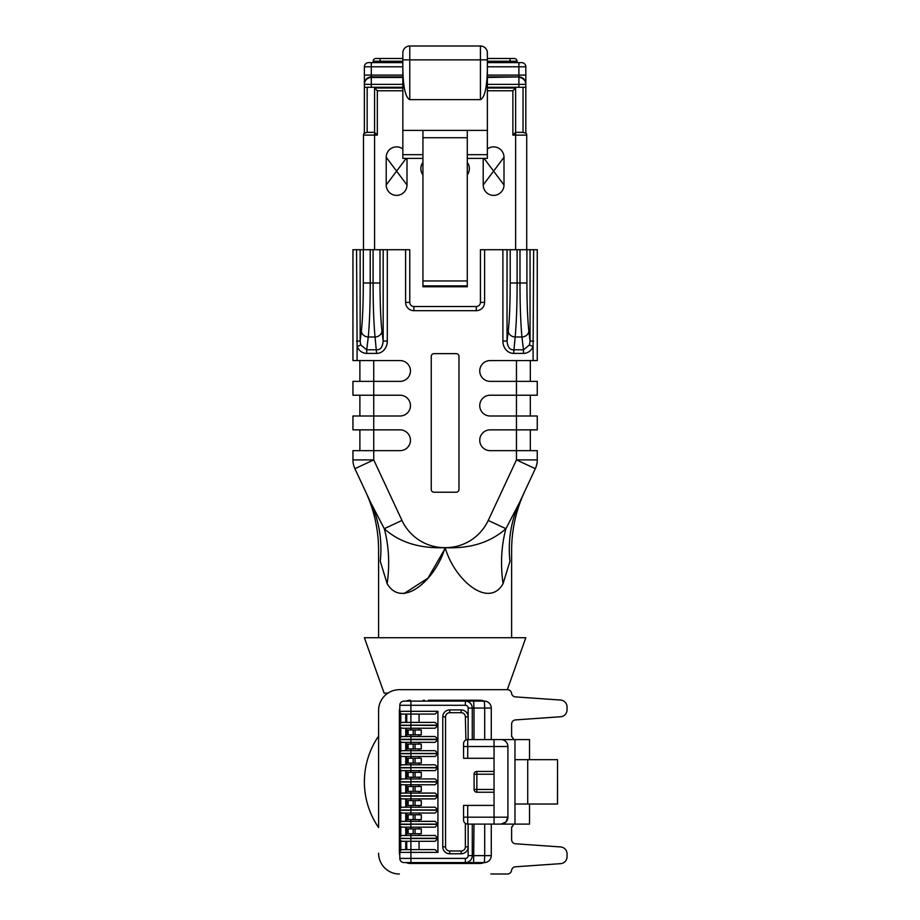 <?xml version="1.0" encoding="UTF-8"?>
<svg xmlns="http://www.w3.org/2000/svg" width="920" height="920" viewBox="0 0 920 920"><rect width="100%" height="100%" fill="white"/><g stroke="black" fill="none" stroke-linecap="round" stroke-linejoin="round"><path stroke-width="1.38" d="M387.883 693.151L384.134 693.151L364.377 637.721L525.826 637.721L507.311 689.689M513.877 824.113A80.718 80.718 0 0 1 511.623 827.574M378.591 827.574A80.718 80.718 0 0 1 378.591 736.115M511.623 736.115A80.718 80.718 0 0 1 513.877 739.577M378.591 783.817L378.591 788.981M511.623 826.884L511.623 839.638A4.163 4.163 0 0 0 515.487 843.778L560.602 846.94A6.934 6.934 0 0 1 567.053 853.852L567.053 856.738A6.934 6.934 0 0 1 560.602 863.65L515.418 866.801A4.163 4.163 0 0 0 511.577 870.4A4.163 4.163 0 0 1 507.46 874L490.831 874M378.591 826.884L378.591 710.481A20.792 20.792 0 0 1 399.372 689.689L507.46 689.689A4.163 4.163 0 0 1 511.577 693.289A4.163 4.163 0 0 0 515.418 696.888L560.602 700.051A6.934 6.934 0 0 1 567.053 706.962L567.053 709.837A6.934 6.934 0 0 1 560.602 716.749L515.487 719.911A4.163 4.163 0 0 0 511.623 724.051L511.623 736.805M422.268 862.569A2.772 2.772 0 0 0 424.315 863.466L410.458 863.466A11.086 11.086 0 0 1 406.077 862.569A11.086 11.086 0 0 0 410.458 863.466L479.745 863.466A11.086 11.086 0 0 0 484.127 862.569M406.077 701.12A11.086 11.086 0 0 1 410.458 700.223A11.086 11.086 0 0 0 406.088 701.12L465.359 701.12A6.934 6.934 0 0 1 472.282 708.055L472.282 739.577M428.478 701.12L428.478 700.223L479.745 700.223L479.745 701.12L465.359 701.12A6.934 6.934 0 0 1 472.282 708.055L468.13 708.055L468.13 716.852A6.934 6.934 0 0 0 461.196 709.929L449.696 709.929A6.934 6.934 0 0 0 442.773 716.852L442.773 846.837A6.934 6.934 0 0 0 449.696 853.771L461.196 853.771A6.934 6.934 0 0 0 468.13 846.837L468.13 824.113M378.591 853.208A20.792 20.792 0 0 0 399.372 874M378.591 736.805L378.591 710.481M399.372 689.689L490.831 689.689M479.745 863.466L479.745 862.569L465.359 862.569A6.934 6.934 0 0 0 472.282 855.634L472.282 824.113M428.478 862.569L428.478 863.466L424.315 863.466M484.127 701.12A11.086 11.086 0 0 0 479.745 700.223M424.315 700.223A2.772 2.772 0 0 0 422.268 701.12M399.809 708.227A11.086 11.086 0 0 0 399.372 711.309L399.372 852.38A11.086 11.086 0 0 0 399.809 855.462M399.809 705.283L410.895 705.283L410.895 701.12L403.972 701.12A4.163 4.163 0 0 0 399.809 705.283L399.809 852.38L410.895 852.38L410.895 849.608L406.743 849.608L406.743 841.294M437.92 739.3L435.148 736.529L402.58 736.529A2.772 2.772 0 0 0 399.809 739.3L437.92 739.3L437.92 725.443L399.809 725.167A2.772 2.772 0 0 1 402.58 722.395L410.895 722.395L410.895 714.081L435.148 714.081L437.92 711.309L437.92 725.167L435.148 722.395L406.743 722.395L406.743 714.081M437.92 711.309L410.895 711.309L410.895 714.081L402.58 714.081A2.772 2.772 0 0 1 399.809 711.309A2.772 2.772 0 0 0 402.58 714.081M406.548 849.608L406.548 841.294M406.548 835.475L406.548 827.16M406.548 821.341L406.548 813.027M406.548 807.208L406.548 798.894M406.548 793.074L406.548 784.76M406.548 778.941L406.548 770.626M406.548 764.796L406.548 756.481M406.548 750.662L406.548 742.348M406.548 736.529L406.548 728.214M406.548 722.395L406.548 714.081M410.895 828.897L410.895 827.16L406.743 827.16L406.743 835.475L410.895 835.475L410.895 833.738M406.743 813.027L406.743 821.341L410.895 821.341L410.895 819.605M410.895 800.619L410.895 798.894L406.743 798.894L406.743 807.208M406.743 784.76L406.743 793.074L410.895 793.074L410.895 791.338M410.895 772.351L410.895 770.626L406.743 770.626L406.743 778.941L410.895 778.941L410.895 777.204M410.895 758.218L410.895 756.481L406.743 756.481L406.743 764.796L410.895 764.796L410.895 763.071M410.895 744.084L410.895 742.348L406.743 742.348L406.743 750.662L410.895 750.662L410.895 748.937M410.895 729.951L410.895 728.214L406.743 728.214L406.743 736.529M403.972 862.569L410.895 862.569L410.895 858.406L399.809 858.406A4.163 4.163 0 0 0 403.972 862.569A4.163 4.163 0 0 1 399.809 858.406L399.809 852.38A2.772 2.772 0 0 1 402.58 849.608L410.895 849.608L410.895 841.294L435.148 841.294L437.92 838.522L437.92 852.38L435.148 849.608L410.895 849.608M437.92 838.522L410.895 838.522L410.895 841.294L402.58 841.294A2.772 2.772 0 0 1 399.809 838.522A2.772 2.772 0 0 0 402.58 841.294M419.072 841.294L419.072 849.608M399.809 838.522L410.895 838.522L399.809 838.246A2.772 2.772 0 0 1 402.58 835.475L435.148 835.475L437.92 838.246L437.92 824.389L435.148 827.16L402.58 827.16A2.772 2.772 0 0 1 399.809 824.389A2.772 2.772 0 0 0 402.58 827.16M419.072 835.475L419.072 833.738M421.291 833.738L415.058 833.738L415.058 828.897L421.291 828.897L421.291 833.738M415.058 828.897L408.123 828.897L408.123 833.738L415.058 833.738M419.072 827.16L419.072 828.897M437.92 824.389L399.809 824.113A2.772 2.772 0 0 1 402.58 821.341L435.148 821.341L437.92 824.113L437.92 810.255L435.148 813.027L402.58 813.027A2.772 2.772 0 0 1 399.809 810.255A2.772 2.772 0 0 0 402.58 813.027M419.072 821.341L419.072 819.605M421.291 819.605L415.058 819.605L415.058 814.763L421.291 814.763L421.291 819.605M415.058 814.763L408.123 814.763L408.123 819.605L415.058 819.605M419.072 813.027L419.072 814.763M437.92 810.255L399.809 809.98A2.772 2.772 0 0 1 402.58 807.208L410.895 807.208L410.895 805.471M435.148 807.208L410.895 807.208L410.895 809.98L437.92 809.98L435.148 807.208M419.072 807.208L419.072 805.471M421.291 805.471L415.058 805.471L415.058 800.619L421.291 800.619L421.291 805.471M415.058 800.619L408.123 800.619L408.123 805.471L415.058 805.471M419.072 798.894L419.072 800.619M437.92 796.122L399.809 796.122A2.772 2.772 0 0 0 402.58 798.894L435.148 798.894L437.92 796.122L437.92 809.98M410.895 798.894L410.895 795.846L399.809 795.846A2.772 2.772 0 0 1 402.58 793.074L435.148 793.074L437.92 795.846L437.92 781.988L435.148 784.76L402.58 784.76A2.772 2.772 0 0 1 399.809 781.988A2.772 2.772 0 0 0 402.58 784.76M419.072 793.074L419.072 791.338M421.291 791.338L415.058 791.338L415.058 786.485L421.291 786.485L421.291 791.338M415.058 786.485L408.123 786.485L408.123 791.338L415.058 791.338M419.072 784.76L419.072 786.485M437.92 781.988L399.809 781.712A2.772 2.772 0 0 1 402.58 778.941L435.148 778.941L437.92 781.712L437.92 767.855L435.148 770.626L402.58 770.626A2.772 2.772 0 0 1 399.809 767.855A2.772 2.772 0 0 0 402.58 770.626M419.072 778.941L419.072 777.204M421.291 777.204L415.058 777.204L415.058 772.351L421.291 772.351L421.291 777.204M415.058 772.351L408.123 772.351L408.123 777.204L415.058 777.204M419.072 770.626L419.072 772.351M437.92 767.855L399.809 767.567A2.772 2.772 0 0 1 402.58 764.796L435.148 764.796L437.92 767.567L437.92 753.71L435.148 756.481L402.58 756.481A2.772 2.772 0 0 1 399.809 753.71A2.772 2.772 0 0 0 402.58 756.481M419.072 764.796L419.072 763.071M421.291 763.071L415.058 763.071L415.058 758.218L421.291 758.218L421.291 763.071M415.058 758.218L408.123 758.218L408.123 763.071L415.058 763.071M419.072 756.481L419.072 758.218M437.92 753.71L399.809 753.434A2.772 2.772 0 0 1 402.58 750.662L435.148 750.662L437.92 753.434L437.92 739.577L435.148 742.348L402.58 742.348A2.772 2.772 0 0 1 399.809 739.577A2.772 2.772 0 0 0 402.58 742.348M419.072 750.662L419.072 748.937M421.291 748.937L415.058 748.937L415.058 744.084L421.291 744.084L421.291 748.937M415.058 744.084L408.123 744.084L408.123 748.937L415.058 748.937M419.072 742.348L419.072 744.084M419.072 736.529L419.072 734.804M421.291 734.804L415.058 734.804L415.058 729.951L421.291 729.951L421.291 734.804M415.058 729.951L408.123 729.951L408.123 734.804L415.058 734.804M419.072 728.214L419.072 729.951M410.895 728.214L410.895 725.443L399.809 725.443A2.772 2.772 0 0 0 402.58 728.214L435.148 728.214L437.92 725.443M419.072 722.395L419.072 714.081M410.895 862.569L484.345 862.569A6.934 6.934 0 0 0 491.268 855.634L484.702 855.634L484.345 862.569A6.934 6.934 0 0 0 491.268 855.634L491.268 824.113M467.452 824.101L500.974 824.113A6.934 6.934 0 0 0 507.897 817.178L507.897 746.511A6.934 6.934 0 0 0 500.974 739.577L514.97 739.577L514.97 759.678L557.543 759.678L557.462 804.022L527.723 804.022L527.723 759.678M463.553 819.95A4.163 4.163 0 0 0 467.716 824.113A4.163 4.163 0 0 1 463.553 819.95L463.553 805.402L494.04 805.402L494.04 817.178L463.553 817.178M494.04 758.287L467.716 758.287L467.716 746.511L494.04 746.511L494.04 805.402M494.04 771.454L476.859 771.454A2.772 2.772 0 0 0 474.087 774.226L474.087 789.463A2.772 2.772 0 0 0 476.859 792.235L494.04 792.235M494.04 739.577L494.04 746.511L507.897 746.511A6.934 6.934 0 0 0 500.974 739.577L467.716 739.577A4.163 4.163 0 0 0 463.553 743.739L463.553 758.287L467.716 758.287M527.723 804.022L514.97 804.022L514.97 824.113L500.974 824.113L505.873 822.077L507.897 817.178L494.04 817.178L494.04 824.113M514.97 804.022L514.97 759.678M529.517 804.022L529.517 824.113L514.97 824.113M514.97 739.577L529.517 739.577L529.517 759.678M465.911 739.99L465.359 716.852A4.163 4.163 0 0 0 461.196 712.701L449.696 712.701A4.163 4.163 0 0 0 445.544 716.852L445.544 846.837A4.163 4.163 0 0 0 449.696 851L461.196 851A4.163 4.163 0 0 0 465.359 846.837L465.359 823.377M468.13 739.577L468.13 716.852L465.359 716.852M491.268 708.055A6.934 6.934 0 0 0 484.345 701.12L484.702 708.055L491.268 708.055L491.268 739.577M484.345 701.12L465.359 701.12L465.359 705.283A2.772 2.772 0 0 1 468.13 708.055M406.306 714.081L406.306 722.395M406.306 728.214L406.306 736.529M406.306 742.348L406.306 750.662M406.306 756.481L406.306 764.796M406.306 770.626L406.306 778.941M406.306 784.76L406.306 793.074M406.306 798.894L406.306 807.208M406.306 813.027L406.306 821.341M406.306 827.16L406.306 835.475M406.306 841.294L406.306 849.608M403.903 593.63L428.018 578.105L445.533 547.699C470.373 548.722 490.498 542.386 505.919 528.689L519.443 502.711A138.575 121.877 -155 0 0 509.944 561.28C512.175 546.514 512.175 546.514 509.944 561.28L503.079 583.683C488.738 608.959 454.767 580.301 445.245 548.033L444.958 548.033C435.286 580.186 401.936 609.017 387.136 583.683L380.259 561.28C378.028 546.514 378.028 546.514 380.259 561.28A138.575 121.877 -25 0 0 370.76 502.711L365.596 491.636C374.198 510.209 378.534 529.736 378.591 550.206L378.591 637.721M370.76 502.711L354.901 468.683L370.76 502.711L384.284 528.689C399.222 542.236 419.359 548.573 444.671 547.699L445.533 547.653A47.115 47.115 0 0 0 488.232 520.444L505.919 528.689A138.575 115.816 -121.1 0 0 503.079 583.683M535.313 468.683L519.443 502.711L535.313 468.683L516.465 459.897L516.465 450.65L537.257 450.65L537.257 459.897A20.792 20.792 0 0 1 535.313 468.683M490.141 450.65L516.465 450.65L516.465 416.001L537.257 416.001L537.257 429.858L490.141 429.858A10.396 10.396 0 0 0 479.745 440.254A10.396 10.396 0 0 0 490.141 450.65M530.322 429.858L530.322 450.65M490.141 416.001L516.465 416.001L516.465 381.363L537.257 381.363L537.257 395.221L490.141 395.221A10.396 10.396 0 0 0 479.745 405.605A10.396 10.396 0 0 0 490.141 416.001M530.322 395.221L530.322 416.001M510.197 249.711L507.035 249.711L507.035 341.044L508.254 330.993C509.496 319.872 510.14 303.865 510.197 282.992L510.197 249.711L537.257 249.711L537.257 360.571L490.141 360.571A10.396 10.396 0 0 0 479.745 370.967A10.396 10.396 0 0 0 490.141 381.363L516.465 381.363L516.465 360.571M530.322 360.571L530.322 381.363M533.658 249.711L533.094 346.564L529.425 345L530.058 341.09L530.058 249.711M533.658 341.09L530.058 341.09L528.839 330.993A6.934 5.991 -6.9 0 1 521.928 336.996C520.639 322.759 519.995 304.761 519.995 282.992L526.907 282.992C526.964 303.853 527.608 319.849 528.839 330.993M533.094 360.571L533.094 346.564A12.822 11.086 -96.9 0 1 523.48 353.406L523.48 349.796L529.425 345M510.197 282.992L517.109 282.992C517.109 304.761 516.465 322.759 515.165 336.996L521.928 336.996L523.48 349.796L513.625 349.796C509.795 350.002 507.61 347.081 507.035 341.044L502.895 341.044L502.895 249.711L507.035 249.711M523.48 353.406L513.625 353.406L515.165 336.996A6.934 5.991 6.9 0 1 508.254 330.993M513.625 353.406A12.822 11.086 -83.1 0 1 502.895 341.044M480.435 249.711L484.598 249.711L484.598 302.369L480.435 302.369L480.435 249.711M502.895 249.711L484.598 249.711M354.901 468.683L373.738 459.897L352.947 459.897A20.792 20.792 0 0 0 354.901 468.683A20.792 20.792 0 0 1 352.947 459.897L352.947 450.65L400.062 450.65A10.396 10.396 0 0 0 410.458 440.254A10.396 10.396 0 0 0 400.062 429.858L352.947 429.858L352.947 416.001L400.062 416.001A10.396 10.396 0 0 0 410.458 405.605A10.396 10.396 0 0 0 400.062 395.221L352.947 395.221L352.947 381.363L400.062 381.363A10.396 10.396 0 0 0 410.458 370.967A10.396 10.396 0 0 0 400.062 360.571L352.947 360.571L352.947 249.711L360.145 249.711L360.145 341.09L360.778 345L366.723 349.796L366.723 353.406A12.822 11.086 -83.1 0 1 357.109 346.564L356.546 249.711M356.546 341.09L360.145 341.09L361.365 330.993C362.595 319.872 363.25 303.865 363.308 282.992L363.308 249.711L360.145 249.711M363.308 249.711L370.219 249.711L370.219 282.992C370.219 304.761 369.564 322.759 368.276 336.996L366.723 349.796L376.591 349.796C380.409 350.002 382.593 347.081 383.168 341.044L387.308 341.044A12.822 11.086 -96.9 0 1 376.591 353.406L366.723 353.406M376.591 353.406L375.038 336.996C373.75 322.759 373.094 304.761 373.094 282.992L373.094 249.711L370.219 249.711M373.094 249.711L387.308 249.711L387.308 341.044M405.605 249.711L409.768 249.711L409.768 302.369L405.605 302.369L405.605 249.711L387.308 249.711M480.435 302.369A4.163 4.163 0 0 1 476.284 306.521L413.919 306.521A4.163 4.163 0 0 1 409.768 302.369M360.778 345L357.109 346.564L357.109 360.571M526.723 249.711L526.723 135.102A2.772 2.772 0 0 0 525.826 133.055L525.826 87.296L525.826 133.216L523.054 132.365L515.637 132.33L522.572 132.33M487.37 84.376L518.891 84.376L518.891 87.296L525.826 87.296L525.826 84.376A6.934 6.923 180 0 0 518.891 77.464L518.891 84.376L525.826 84.376L525.826 66.792A4.163 4.163 0 0 0 521.663 62.629L487.37 62.629M402.834 84.376L371.312 84.376L371.312 87.296L364.377 87.296L364.377 84.376L371.312 84.376L371.312 77.464A6.934 6.923 180 0 0 364.377 84.376L364.377 66.792A4.163 4.163 0 0 1 368.541 62.629L402.834 62.629M517.028 62.629L517.028 61.249A2.772 2.772 0 0 0 514.257 58.477L487.37 58.477L514.257 58.477M375.958 58.477L402.834 58.477L375.958 58.477A2.772 2.772 0 0 0 373.186 61.249L373.186 62.629M480.435 99.624C484.644 97.796 486.944 87.745 487.37 69.448L487.37 59.857L480.435 59.857L480.435 46A6.934 6.934 0 0 1 487.37 52.934A6.934 6.934 0 0 0 480.435 46L409.768 46A6.934 6.934 0 0 0 402.834 52.934A6.934 6.934 0 0 1 409.768 46L409.768 59.857L480.435 59.857L480.435 99.624L409.768 99.624L409.768 59.857L402.834 59.857L402.834 52.934M402.834 59.857L402.834 69.448C403.259 87.745 405.57 97.796 409.768 99.624M422.935 137.724L467.279 137.724L467.279 286.775L422.935 286.775L422.935 130.398L402.834 130.398L402.834 69.448M422.935 130.398L467.279 130.398L467.279 137.724M487.37 69.448L487.37 130.398L467.279 130.398M422.935 154.686L402.834 154.686L402.834 158.389L422.935 158.389M402.834 130.398L402.834 154.686M487.37 130.398L487.37 158.389L467.279 158.389M487.37 154.686L467.279 154.686M487.37 52.934L487.37 59.857M371.312 87.296L402.834 87.296M518.891 87.296L487.37 87.296M364.377 133.055A2.772 2.772 0 0 0 363.48 135.102A2.772 2.772 0 0 1 364.377 133.055L364.377 87.296L364.377 133.216L367.149 132.365L374.566 132.33L377.338 135.102L377.338 90.758L402.834 90.758M364.377 84.376L364.377 75.106L371.312 75.106L371.312 66.792L402.834 66.792M367.632 132.33L374.566 132.33L374.566 87.986L377.338 90.758M402.834 87.986L374.566 87.986M515.637 87.986L512.865 90.758L512.865 135.102L515.637 132.33L515.637 87.986L487.37 87.986M374.566 249.711L374.566 135.102L363.48 135.102L363.48 249.711M487.37 148.959A10.396 10.396 0 0 1 503.999 157.274L503.999 184.989A10.396 10.396 0 0 1 493.603 195.385A10.396 10.396 0 0 1 483.207 184.989L483.207 158.389M406.996 158.389L406.996 184.989A10.396 10.396 0 0 1 396.6 195.385A10.396 10.396 0 0 1 386.204 184.989L386.204 157.274A10.396 10.396 0 0 1 402.834 148.959M422.935 174.869A10.396 10.396 0 0 1 422.935 162.403M467.279 162.403A10.396 10.396 0 0 1 467.279 174.869M406.996 184.989L386.204 157.274M406.157 158.389L386.204 184.989M484.046 158.389L503.999 184.989M483.207 184.989L503.999 157.274M359.881 381.363L359.881 360.571M359.881 416.001L359.881 395.221M359.881 450.65L359.881 429.858M458.965 356.408L458.965 489.451A2.772 2.772 0 0 1 456.193 492.223L434.022 492.223A2.772 2.772 0 0 1 431.25 489.451L431.25 356.408A2.772 2.772 0 0 1 434.022 353.636L456.193 353.636A2.772 2.772 0 0 1 458.965 356.408M511.623 637.721L511.623 550.206C511.669 529.736 516.005 510.209 524.607 491.636L519.443 502.711M373.738 360.571L373.738 459.897L401.971 520.444L384.284 528.689A138.575 115.816 -58.9 0 1 387.136 583.683M402.58 849.608A2.772 2.772 0 0 0 399.809 852.38M484.702 824.113L484.702 855.634L472.282 855.634A6.934 6.934 0 0 1 465.359 862.569L465.359 858.406L410.895 858.406L410.895 852.38L437.92 852.38M437.92 838.246L410.895 838.246L410.895 835.475M413.183 828.897L413.183 833.738M410.895 827.16L410.895 824.389L399.809 824.389M437.92 824.113L410.895 824.113L410.895 821.341M413.183 814.763L413.183 819.605M410.895 814.763L410.895 810.255L399.809 810.255M413.183 800.619L413.183 805.471M399.809 796.122A2.772 2.772 0 0 0 402.58 798.894M437.92 795.846L410.895 795.846L410.895 793.074M413.183 786.485L413.183 791.338M410.895 786.485L410.895 781.988L399.809 781.988M437.92 781.712L410.895 781.712L410.895 778.941M413.183 772.351L413.183 777.204M410.895 770.626L410.895 767.855L399.809 767.855M437.92 767.567L410.895 767.567L410.895 764.796M413.183 758.218L413.183 763.071M410.895 756.481L410.895 753.71L399.809 753.71M437.92 753.434L410.895 753.434L410.895 750.662M413.183 744.084L413.183 748.937M437.92 739.577L399.809 739.577M410.895 742.348L410.895 734.804M413.183 729.951L413.183 734.804M399.809 725.443A2.772 2.772 0 0 0 402.58 728.214M437.92 725.167L410.895 725.167L410.895 722.395M465.359 705.283L410.895 705.283L410.895 711.309L399.809 711.309M405.743 714.081L405.743 722.395M405.743 728.214L405.743 736.529M405.743 742.348L405.743 750.662M405.743 756.481L405.743 764.796M405.743 770.626L405.743 778.941M405.743 784.76L405.743 793.074M405.743 798.894L405.743 807.208M405.743 813.027L405.743 821.341M405.743 827.16L405.743 835.475M405.743 841.294L405.743 849.608M400.798 850.252L400.798 840.65M400.798 836.119L400.798 826.516M400.798 821.985L400.798 812.383M400.798 807.852L400.798 798.249M400.798 793.718L400.798 784.116M400.798 779.585L400.798 769.971M400.798 765.452L400.798 755.837M400.798 751.306L400.798 741.704M400.798 737.173L400.798 727.57M400.798 723.039L400.798 713.437M473.627 862.569L473.995 824.113M465.359 858.406A2.772 2.772 0 0 0 468.13 855.634L472.282 855.634M468.13 855.634L468.13 846.837L465.359 846.837M461.196 851L461.196 853.771M449.696 853.771L449.696 851M445.544 846.837L442.773 846.837M442.773 716.852L445.544 716.852M449.696 712.701L449.696 709.929M461.196 709.929L461.196 712.701M467.716 824.113L467.716 805.402M494.04 789.463L476.859 789.463L476.859 774.226L494.04 774.226M476.859 792.235L476.859 789.463L474.087 789.463M474.087 774.226L476.859 774.226L476.859 771.454M463.553 746.511L467.716 746.511L467.716 739.577M484.702 739.577L484.702 708.055L473.995 708.055L473.627 701.12M473.995 739.577L473.995 708.055L472.282 708.055M488.232 520.444L516.465 459.897L537.257 459.897M517.109 249.711L517.109 282.992L519.995 282.992L519.995 249.711M526.907 249.711L526.907 282.992M380.006 249.711L380.006 282.992C380.063 303.853 380.707 319.849 381.949 330.993L383.168 341.044L383.168 249.711M361.365 330.993A6.934 5.991 6.9 0 0 368.276 336.996L375.038 336.996A6.934 5.991 -6.9 0 0 381.949 330.993M363.308 282.992L380.006 282.992M515.637 132.33L515.637 135.102L526.723 135.102M512.865 135.102L515.637 135.102L515.637 249.711M523.054 87.296L523.054 132.365M487.37 77.464L518.891 76.9A6.934 6.923 -0 0 1 525.826 83.823M487.37 76.9L518.891 76.9L518.891 75.106L487.37 75.106M525.826 75.106L518.891 75.106L518.891 66.792L487.37 66.792M525.826 66.792L518.891 66.792L518.891 62.629M380.109 62.629L380.109 58.477M373.186 61.249L402.834 61.249M510.094 58.477L510.094 61.249L517.028 61.249M487.37 61.249L510.094 61.249L510.094 62.629M364.377 66.792L371.312 66.792L371.312 62.629M402.834 77.464L371.312 77.464L371.312 75.106L402.834 75.106M364.377 83.823A6.934 6.923 -0 0 1 371.312 76.9L402.834 76.9M422.935 280.957L467.279 280.957M422.935 285.867L467.279 285.867M367.149 87.296L367.149 132.365M377.338 135.102L374.566 135.102L374.566 132.33M487.37 90.758L512.865 90.758M405.605 302.369A8.315 8.315 0 0 0 413.919 310.684L413.919 306.521M476.284 306.521L476.284 310.684L413.919 310.684M476.284 310.684A8.315 8.315 0 0 0 484.598 302.369M401.971 520.444A47.115 47.115 0 0 0 444.671 547.653L445.107 547.653M512.014 869.02L512.452 868.365M513.348 867.525L514.084 867.123M514.084 696.567L513.337 696.152M512.474 695.359L512.049 694.726M557.543 804.022L557.543 759.678"/></g></svg>
